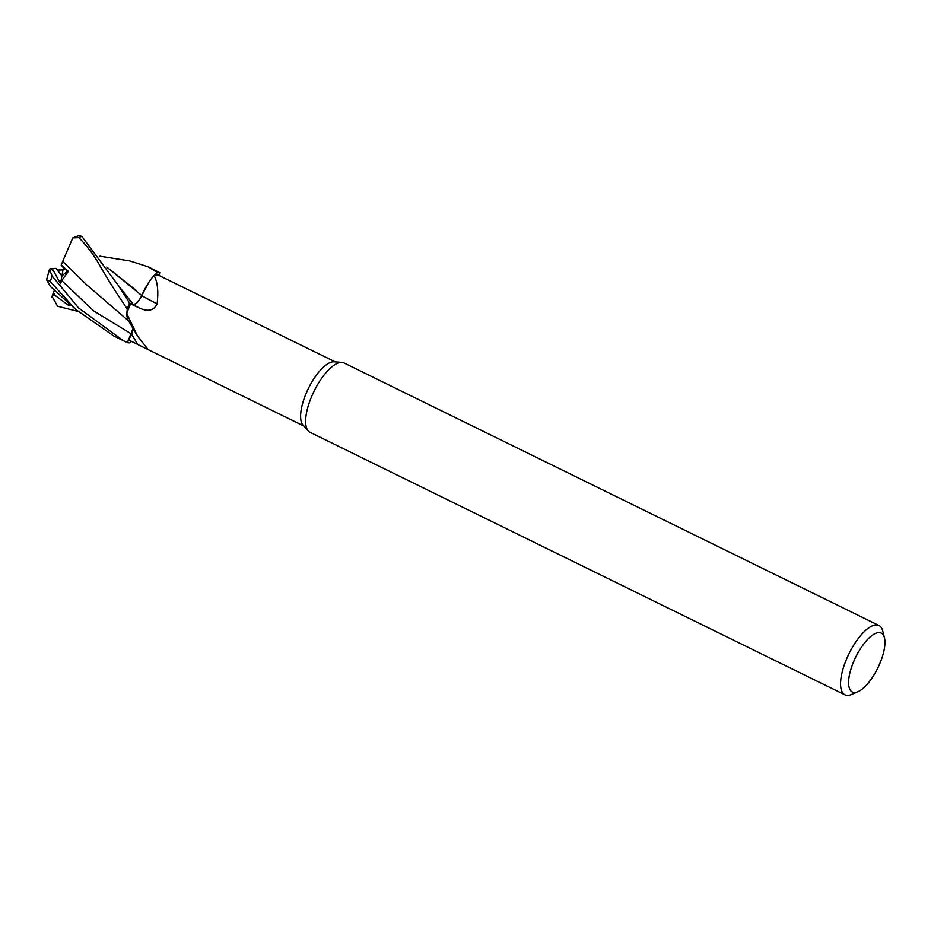 <?xml version="1.0" encoding="UTF-8"?>
<svg xmlns="http://www.w3.org/2000/svg" width="931" height="931" viewBox="0 0 931 931"><rect width="100%" height="100%" fill="white"/><g stroke="black" fill="none" stroke-linecap="round" stroke-linejoin="round"><path stroke-width="1.4" d="M49.96 268.815L52.148 268.477L60.538 283.606L61.714 280.568L93.705 310.942L131.376 333.938L127.384 342.585A38.613 14.465 -63.9 0 0 129.467 342.852A38.613 14.465 -63.9 0 0 129.863 342.841L129.968 342.736A38.52 14.431 -63.9 0 1 129.502 342.771A38.52 14.431 -63.9 0 1 127.431 342.503L133.086 328.41M118.272 285.421L133.11 304.193L129.141 303.075L133.168 304.262L129.735 303.25A38.52 14.431 -63.9 0 0 127.233 309.115L126.884 313.281L127.233 309.115A38.52 14.431 -63.9 0 1 129.735 303.25L118.272 285.421L81.858 236.404L79.054 235.59L72.769 237.905L78.832 237.638C86.222 244.911 93.019 253.86 99.221 264.474C105.971 276.554 115.316 291.38 127.256 308.952L126.907 313.223A35.715 13.383 -63.9 0 1 130.584 303.913L139.569 308.103C148.18 312.001 154.022 310.582 157.083 303.82C158.619 291.252 157.595 281.837 154.034 275.564A35.715 13.383 -63.9 0 1 154.22 275.506L157.292 272.492A38.52 14.431 -63.9 0 1 157.758 272.469A38.52 14.431 -63.9 0 1 159.841 272.736L147.936 266.72L157.409 272.399A38.613 14.465 -63.9 0 1 157.793 272.376A38.613 14.465 -63.9 0 1 159.876 272.655M141.687 295.418L148.692 282.535L141.78 295.511L106.762 267.069M857.998 691.675L851.621 694.456A38.613 14.465 -63.9 0 1 847.78 695.41A38.613 14.465 -63.9 0 1 844.929 694.829L310.011 432.287A38.613 14.465 -63.9 0 1 308.289 430.972L303.064 425.223A35.715 13.383 -63.9 0 1 308.01 389.251A35.715 13.383 -63.9 0 1 333.496 361.775A35.715 13.383 -63.9 0 1 334.194 361.798L341.945 362.403A38.613 14.465 -63.9 0 1 344.039 362.962L878.957 625.504A38.613 14.465 -63.9 0 1 882.751 631.032L884.45 637.77A32.818 12.301 -63.9 0 1 877.805 667.958A32.818 12.301 -63.9 0 1 857.998 691.675A32.818 12.301 -63.9 0 1 854.716 692.489A32.818 12.301 -63.9 0 1 853.122 662.942A32.818 12.301 -63.9 0 1 878.806 632.58A32.818 12.301 -63.9 0 1 884.45 637.77M157.409 272.399L154.22 275.506A35.715 13.383 -63.9 0 1 156.734 275.017A35.715 13.383 -63.9 0 1 158.514 275.227L335.241 361.88M126.791 313.584L137.579 336.184L128.257 320.38A30.723 11.509 -63.9 0 1 126.791 313.584A35.715 13.383 -63.9 0 1 126.907 313.223M137.579 336.184L147.61 348.822L145.003 348.078L128.746 340.001L131.527 333.973A563.057 526.771 -176.6 0 1 137.579 344.354M308.289 430.972A38.613 14.465 -63.9 0 1 313.631 392.091A38.613 14.465 -63.9 0 1 341.188 362.392A38.613 14.465 -63.9 0 1 341.945 362.403M844.929 694.829A38.613 14.465 -63.9 0 1 847.361 657.205A38.613 14.465 -63.9 0 1 876.106 624.922A38.613 14.465 -63.9 0 1 878.957 625.504M61.202 264.986L67.66 270.921L61.9 275.925L57.338 270.06L62.971 269.909L63.96 268.605L68.347 271.363L61.202 264.986L62.691 261.39L69.22 267.732M158.666 275.273L159.841 272.736A38.52 14.431 -63.9 0 0 157.758 272.469A38.52 14.431 -63.9 0 0 157.292 272.492L154.185 275.518M133.296 328.759A11.102 4.155 -63.9 0 1 131.527 333.973M131.294 333.903L127.431 342.503A38.52 14.431 -63.9 0 0 129.502 342.771A38.52 14.431 -63.9 0 0 129.968 342.736L131.48 341.351M131.376 333.938L133.191 328.585M157.083 303.82A566.572 123.602 -134.1 0 1 141.698 295.686A11.102 4.155 116.1 0 1 141.337 296.442A11.102 4.155 -63.9 0 1 133.017 304.6L130.584 303.913M141.698 295.686A30.723 11.509 -63.9 0 1 154.034 275.564M133.168 304.262C135.891 304.39 138.789 301.435 141.849 295.395M60.538 283.606L61.9 275.925L67.66 270.933L61.318 265.265L63.96 268.605M52.148 268.477L56.081 268.372L61.9 275.925L62.971 269.909M127.384 342.585L123.381 340.688L78.565 307.94L52.089 276.03L49.506 269.362L50.367 268.78M50.507 286.55L46.55 279.789L50.355 281.639L75.783 309.523L113.908 336.044L123.381 340.688M51.705 297.257L53.416 292.671L55.72 295.883L68.987 305.682L68.522 302.726M77.75 311.35L57.571 306.264L52.055 296.372M72.769 237.905L62.691 261.378L86.734 284.863L129.409 321.602M61.714 280.568L68.347 271.363M129.584 260.889L147.936 266.72M106.739 267.034L135.973 290.228M53.416 292.671L54.475 290.053M49.506 269.362L46.55 279.789M127.256 308.952A38.613 14.465 -63.9 0 1 129.7 303.238M133.017 304.6A563.057 122.834 -134.1 0 0 139.569 308.103M50.355 281.639A38.613 14.465 -63.9 0 1 52.089 276.03M52.706 294.708L55.72 295.883M51.135 268.745L53.16 271.096M78.832 237.638A38.613 14.465 -63.9 0 1 81.858 236.404M145.003 348.078L303.774 426.002M75.783 309.523L50.355 286.422M129.933 260.948L99.896 256.165"/></g></svg>
